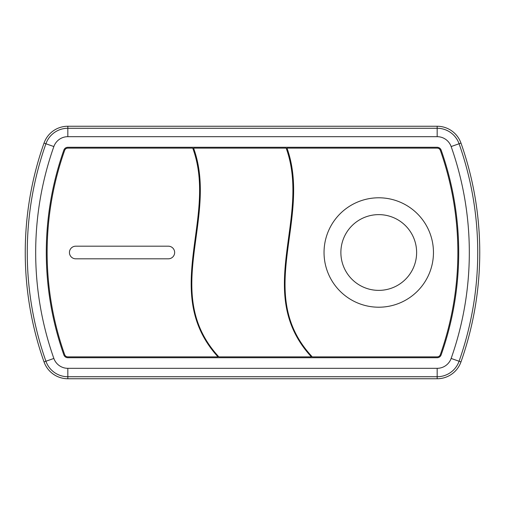 <?xml version="1.0" encoding="UTF-8"?>
<svg xmlns="http://www.w3.org/2000/svg" width="505" height="505" viewBox="0 0 505 505"><rect width="100%" height="100%" fill="white"/><g stroke="black" fill="none" stroke-linecap="round" stroke-linejoin="round"><path stroke-width="0.76" d="M217.99 356.865C159.883 292.812 218.305 217.415 192.74 148.135L67.828 148.135A3.365 3.365 0 0 0 64.653 150.376A306.365 306.365 0 0 0 64.653 354.624A3.365 3.365 0 0 0 67.828 356.865L217.99 356.865M75.75 246.188A6.312 6.312 0 0 0 69.438 252.5A6.312 6.312 0 0 0 75.75 258.812L168.335 258.812A6.312 6.312 0 0 0 174.648 252.5A6.312 6.312 0 0 0 168.335 246.188L75.75 246.188M193.585 148.135C218.924 218.261 160.375 293.367 218.835 356.865L311.415 356.865C252.961 293.367 311.509 218.261 286.165 148.135L193.585 148.135M312.26 356.865C253.453 293.904 312.122 219.113 287.01 148.135L437.172 148.135A3.365 3.365 0 0 1 440.347 150.376A306.365 306.365 0 0 1 440.347 354.624A3.365 3.365 0 0 1 437.172 356.865L312.26 356.865M433.46 252.5A54.71 54.71 0 0 0 378.75 197.79A54.71 54.71 0 0 0 324.04 252.5A54.71 54.71 0 0 0 378.75 307.21A54.71 54.71 0 0 0 433.46 252.5M340.875 252.5A37.875 37.875 0 0 0 378.75 290.375A37.875 37.875 0 0 0 416.625 252.5A37.875 37.875 0 0 0 378.75 214.625A37.875 37.875 0 0 0 340.875 252.5M437.172 357.71A4.21 4.21 0 0 0 441.136 354.901A307.21 307.21 0 0 0 441.136 150.099A4.21 4.21 0 0 0 437.172 147.29L67.828 147.29A4.21 4.21 0 0 0 63.864 150.099A307.21 307.21 0 0 0 63.864 354.901A4.21 4.21 0 0 0 67.828 357.71L437.172 357.71M44.023 143.085A328.25 328.25 0 0 0 44.023 361.915A25.25 25.25 0 0 0 67.828 378.75L437.172 378.75A25.25 25.25 0 0 0 460.977 361.915A328.25 328.25 0 0 0 460.977 143.085A25.25 25.25 0 0 0 437.172 126.25L67.828 126.25A25.25 25.25 0 0 0 44.023 143.085L45.923 143.755A326.236 326.236 0 0 0 45.923 361.245A23.236 23.236 0 0 0 67.828 376.736L437.172 376.736A23.236 23.236 0 0 0 459.077 361.245A326.236 326.236 0 0 0 459.077 143.755A23.236 23.236 0 0 0 437.172 128.264L67.828 128.264A23.236 23.236 0 0 0 45.923 143.755L53.858 146.557A317.822 317.822 0 0 0 53.858 358.443A14.822 14.822 0 0 0 67.828 368.322L437.172 368.322A14.822 14.822 0 0 0 451.142 358.443A317.822 317.822 0 0 0 451.142 146.557A14.822 14.822 0 0 0 437.172 136.678L67.828 136.678A14.822 14.822 0 0 0 53.858 146.557M53.858 358.443L44.023 361.915M67.828 368.322L67.828 378.75M437.172 368.322L437.172 378.75M451.142 358.443L460.977 361.915M451.142 146.557L460.977 143.085M437.172 136.678L437.172 126.25M67.828 136.678L67.828 126.25"/></g></svg>

